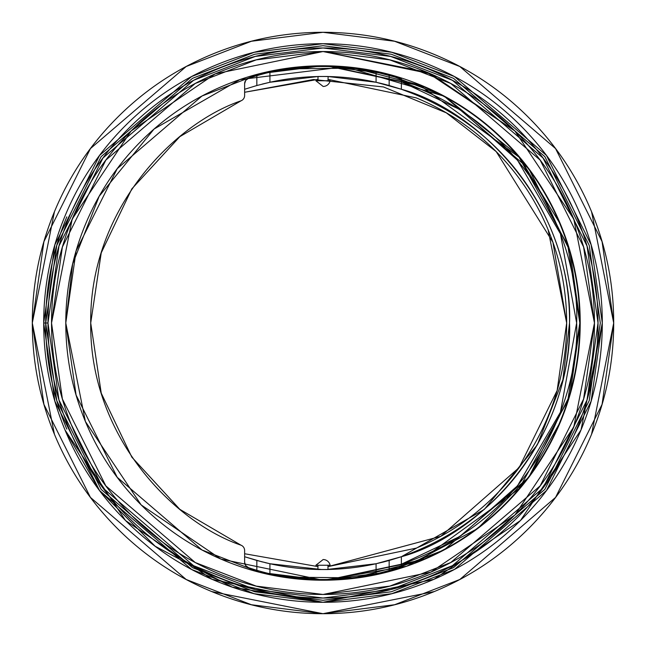 <?xml version="1.0" encoding="UTF-8"?>
<svg xmlns="http://www.w3.org/2000/svg" width="646" height="646" viewBox="0 0 646 646"><rect width="100%" height="100%" fill="white"/><g stroke="black" fill="none" stroke-linecap="round" stroke-linejoin="round"><path stroke-width="0.97" d="M569.522 323L562.884 379.824L537.278 444.9L484.25 509.476L401.376 556.731L401.376 567.236L389.158 570.822L389.158 560.478L401.376 556.731C473.752 537.246 570.854 447.541 569.522 323C570.854 198.459 473.752 108.754 401.376 89.269L401.376 81.776L460.501 109.86L517.494 160.2L560.437 233.804L576.636 323L560.437 412.196L517.494 485.8L460.501 536.14L401.376 564.224L401.376 556.731L401.376 567.236L376.077 573.947A256.502 256.502 0 0 1 269.923 573.947L262.139 572.17L269.923 573.947A256.502 256.502 0 0 0 376.077 573.947L376.077 563.74A246.522 246.522 0 0 1 269.923 563.74L269.923 573.947L269.923 563.74L256.842 560.478L256.842 570.297L256.842 560.478L244.624 556.731L262.429 561.972M256.842 85.522L244.624 89.269L256.842 85.522L256.842 75.703L256.842 85.522L269.923 82.26L269.923 72.053L262.115 73.83L269.923 72.053A256.502 256.502 0 0 1 376.077 72.053L401.376 78.764L401.376 89.269L389.158 85.522L389.158 75.178L401.376 78.764L401.376 89.269L417.809 95.43M285.952 577.112L354.501 577.863L419.771 560.873L519.021 488.893L567.777 400.657L579.801 323L567.777 245.343L519.021 157.107L419.771 85.127L354.501 68.137L285.952 68.888M401.376 81.776C540.645 129.773 579.72 257.948 576.636 323C579.72 388.052 540.645 516.227 401.376 564.224M315.878 66.595L276.835 70.64M421.16 86.023L330.122 66.595M330.122 579.405L421.16 559.977M276.835 575.36L315.878 579.405M328.128 569.522L317.872 569.522M318.01 566.623L244.624 553.743L318.01 566.623M327.99 79.377L416.25 97.877C446.103 110.24 472.452 127.843 495.304 150.696C518.157 173.548 535.76 199.897 548.123 229.75C560.494 259.603 566.671 290.684 566.671 323C566.671 355.316 560.494 386.397 548.123 416.25C535.76 446.103 518.157 472.452 495.304 495.304C472.452 518.157 446.103 535.76 416.25 548.123L327.99 566.623L440.758 536.333L519.126 467.607L557.151 390.467L566.671 323L552.911 242.266L496.233 151.632L446.329 112.84L383.49 86.952L313.471 79.515L244.624 92.273L318.01 79.377M566.671 323C566.671 290.684 560.494 259.603 548.123 229.75L566.671 323.024M262.139 84.109L269.923 82.26L317.872 76.527L319.213 76.503L317.985 76.527L318.01 80.75L318.01 76.527M317.872 76.478L323 76.478L317.872 76.527M319.463 76.503L320.319 76.486L319.463 76.503M383.571 84.028L389.158 85.522L389.158 75.178L383.861 73.83L376.077 72.053L376.077 82.26A246.522 246.522 0 0 0 269.923 82.26A246.522 246.522 0 0 1 376.077 82.26L328.128 76.527L323 76.478L328.128 76.478M325.616 76.486L326.488 76.503L325.616 76.486M326.577 76.503L327.393 76.511L326.577 76.503M269.923 82.26L269.923 72.053A256.502 256.502 0 0 1 376.077 72.053L376.077 82.26L401.376 89.269C535.171 136.774 572.396 260.047 569.522 323C572.396 385.953 535.171 509.226 401.376 556.731L376.077 563.74L376.077 573.947L389.158 570.822L389.158 560.478L383.538 561.972M383.853 561.899L376.077 563.74L326.787 569.497M324.478 569.522L326.593 569.497M326.537 569.497L325.681 569.514M376.077 563.74A246.522 246.522 0 0 1 269.923 563.74L321.522 569.522M320.384 569.514L319.512 569.497M319.423 569.497L318.607 569.489M256.842 560.478L268.647 563.457M315.878 66.296L287.413 68.638M330.122 579.704L421.273 560.252C452.733 547.219 480.503 528.662 504.583 504.583C528.662 480.503 547.219 452.733 560.252 421.273C573.285 389.813 579.801 357.052 579.801 323C579.801 288.948 573.285 256.187 560.252 224.727C547.219 193.267 528.662 165.497 504.583 141.417C480.503 117.338 452.733 98.781 421.273 85.748L330.122 66.296M287.413 577.362L315.878 579.704M265.215 562.658L265.74 562.779M265.805 562.795L266.612 562.989M268.736 563.482L269.35 563.619M376.077 82.26L383.522 84.02M380.785 83.342L380.26 83.221M380.195 83.205L379.388 83.011M377.264 82.518L376.65 82.381M327.99 80.75L328.128 76.527M318.01 565.25L317.872 569.473M326.634 569.497L328.128 569.473M383.877 84.109L389.158 85.522M245.698 80.403L244.624 83.73A5.701 5.701 0 0 1 248.524 78.328L245.698 80.403L244.624 83.73L244.624 95.503A5.701 5.701 0 0 1 241.047 100.792L179.846 136.645L131.832 188.858L101.236 252.852L90.723 323L101.236 393.148L131.832 457.142L179.846 509.355L241.047 545.208A5.701 5.701 0 0 1 244.624 550.497L244.624 562.27L245.698 565.597L248.524 567.673A5.701 5.701 0 0 1 244.624 562.27L245.698 565.597M301.577 66.659A257.924 257.924 0 0 0 275.123 71.012A257.924 257.924 0 0 1 301.577 66.659A257.924 257.924 0 0 0 275.123 71.012A257.924 257.924 0 0 1 301.577 66.659M317.961 80.75L315.878 80.75L323.145 86.451A7.122 7.122 0 0 0 330.122 80.75L317.961 80.75M275.123 574.988A257.924 257.924 0 0 0 301.577 579.341A257.924 257.924 0 0 1 275.123 574.988A257.924 257.924 0 0 0 301.577 579.341M269.923 573.801A257.924 257.924 0 0 1 248.524 567.673A257.924 257.924 0 0 0 269.923 573.801M244.624 562.27L244.624 550.497A5.701 5.701 0 0 0 241.047 545.208L179.846 509.355L241.047 545.208C173.104 521.968 89.342 435.856 90.723 323C89.342 210.144 173.104 124.032 241.047 100.792L179.846 136.645L241.047 100.792A5.701 5.701 0 0 0 244.624 95.503L244.624 83.73L244.624 95.503M269.923 72.199A257.924 257.924 0 0 0 248.524 78.328A257.924 257.924 0 0 1 269.923 72.199M330.122 565.25L315.878 565.25L330.122 565.25A7.122 7.122 0 0 0 323.145 559.549A7.122 7.122 0 0 1 330.122 565.25M179.758 136.718L131.832 188.858M131.776 188.955L101.269 252.748M101.204 252.957L90.723 323L101.204 393.043M101.269 393.252L131.776 457.045M131.897 457.231L179.758 509.282M315.878 65.884L315.878 66.603L315.878 65.884M323.145 559.549L315.878 565.25M323.145 86.451A7.122 7.122 0 0 0 330.122 80.75L315.878 80.75M327.99 565.25L327.99 569.473L327.99 565.25M315.878 579.397L315.878 580.116L315.878 579.397M434.249 591.575L323 613.7L211.751 591.575C176.14 576.821 144.704 555.81 117.443 528.557C90.19 501.296 69.179 469.86 54.426 434.249C39.672 398.63 32.3 361.55 32.3 323C32.3 284.45 39.672 247.37 54.426 211.751C69.179 176.14 90.19 144.704 117.443 117.443C144.704 90.19 176.14 69.179 211.751 54.426C247.37 39.672 284.45 32.3 323 32.3C361.55 32.3 398.63 39.672 434.249 54.426C469.86 69.179 501.296 90.19 528.557 117.443C555.81 144.704 576.821 176.14 591.575 211.751C606.328 247.37 613.7 284.45 613.7 323C613.7 361.55 606.328 398.63 591.575 434.249C576.821 469.86 555.81 501.296 528.557 528.557C501.296 555.81 469.86 576.821 434.249 591.575C398.63 606.328 361.55 613.7 323 613.7C284.45 613.7 247.37 606.328 211.751 591.575M426.885 573.801C460.146 560.025 489.498 540.411 514.951 514.951C540.411 489.498 560.025 460.146 573.801 426.885L594.465 323L583.604 399.01L540.169 485.881L450.747 562.529L389.821 586.108L323 594.465L256.179 586.108L195.254 562.529L105.831 485.881L62.396 399.01L51.535 323L62.396 246.99L105.831 160.119L195.254 83.471L256.179 59.892L323 51.535L389.821 59.892L450.747 83.471L540.169 160.119L583.604 246.99L594.465 323C594.465 287.002 587.577 252.376 573.801 219.115C560.025 185.854 540.411 156.502 514.951 131.049C489.498 105.589 460.146 85.975 426.885 72.199C393.624 58.423 358.998 51.535 323 51.535C287.002 51.535 252.376 58.423 219.115 72.199C185.854 85.975 156.502 105.589 131.049 131.049C105.589 156.502 85.975 185.854 72.199 219.115C58.423 252.376 51.535 287.002 51.535 323L72.166 219.196L51.535 323C51.535 358.998 58.423 393.624 72.199 426.885C85.975 460.146 105.589 489.498 131.049 514.951C156.502 540.411 185.854 560.025 219.115 573.801C252.376 587.577 287.002 594.465 323 594.465C358.998 594.465 393.624 587.577 426.885 573.801C460.146 560.025 489.498 540.411 514.951 514.951M560.631 224.566L518.213 155.516L444.529 96.311L344.883 66.724L239.941 79.571L154.063 129.038L99.177 196.263L72.667 263.923L65.787 323C65.787 288.891 72.312 256.082 85.369 224.566C98.418 193.057 117.007 165.239 141.127 141.127C165.239 117.007 193.057 98.418 224.566 85.369C256.082 72.312 288.891 65.787 323 65.787C357.109 65.787 389.918 72.312 421.434 85.369C452.943 98.418 480.761 117.007 504.873 141.127C528.993 165.239 547.582 193.057 560.631 224.566C573.688 256.082 580.213 288.891 580.213 323C580.213 357.109 573.688 389.918 560.631 421.434C547.582 452.943 528.993 480.761 504.873 504.873C480.761 528.993 452.943 547.582 421.434 560.631C389.918 573.688 357.109 580.213 323 580.213C288.891 580.213 256.082 573.688 224.566 560.631C193.057 547.582 165.239 528.993 141.127 504.873C117.007 480.761 98.418 452.943 85.369 421.434C72.312 389.918 65.787 357.109 65.787 323L76.075 250.979L117.233 168.671L201.956 96.044L259.684 73.701L323 65.787L386.316 73.701L444.044 96.044L528.767 168.671L569.925 250.979L580.213 323L569.925 395.021L528.767 477.329L444.044 549.956L386.316 572.299L323 580.213L259.684 572.299L201.956 549.956L117.233 477.329L76.075 395.021L65.787 323L85.369 421.434C98.418 452.943 117.007 480.761 141.127 504.873L85.401 421.515M600.304 323L589.217 400.649L544.844 489.385L453.5 567.681L391.258 591.776L323 600.304L254.742 591.776L192.5 567.681L101.156 489.385L56.783 400.649L45.696 323L56.783 245.351L101.156 156.615L192.5 78.319L254.742 54.224L323 45.696L391.258 54.224L453.5 78.319L544.844 156.615L589.217 245.351L600.304 323M131.114 130.985L215.239 73.846L323.024 51.535L430.801 73.862L514.91 131.009M594.465 322.911L573.801 219.115L594.465 323C594.465 358.998 587.577 393.624 573.801 426.885M514.886 515.015L430.809 572.138L323.089 594.465L430.825 572.13L514.91 514.999M515.015 514.886L573.761 426.966M581.037 429.881C595.216 395.667 602.298 360.04 602.298 323C602.298 285.96 595.216 250.333 581.037 216.119C566.865 181.897 546.686 151.697 520.498 125.502C494.303 99.314 464.103 79.135 429.881 64.963C395.667 50.784 360.04 43.702 323 43.702C285.96 43.702 250.333 50.784 216.119 64.963C181.897 79.135 151.697 99.314 125.502 125.502C99.314 151.697 79.135 181.897 64.963 216.119C50.784 250.333 43.702 285.96 43.702 323C43.702 360.04 50.784 395.667 64.963 429.881C79.135 464.103 99.314 494.303 125.502 520.498C151.697 546.686 181.897 566.865 216.119 581.037C250.333 595.216 285.96 602.298 323 602.298C360.04 602.298 395.667 595.216 429.881 581.037C464.103 566.865 494.303 546.686 520.498 520.498C546.686 494.303 566.865 464.103 581.037 429.881C595.216 395.667 602.298 360.04 602.298 323L581.037 429.881L602.298 323C602.298 285.96 595.216 250.333 581.037 216.119M581.004 429.97L520.498 520.498L581.004 429.97M323.097 602.298L433.926 579.325L520.434 520.563L433.878 579.349L322.984 602.298L212.098 579.341L125.55 520.539M125.502 520.498L64.996 429.97M66.804 429.122C52.73 395.15 45.696 359.774 45.696 323C45.696 286.226 52.73 250.85 66.804 216.878M504.873 504.873C480.761 528.993 452.943 547.582 421.434 560.631M421.434 85.369C452.943 98.418 480.761 117.007 504.873 141.127M85.369 224.566C98.418 193.057 117.007 165.239 141.127 141.127M54.426 434.249L32.3 323L54.426 211.751C39.672 247.37 32.3 284.45 32.3 323M434.249 54.426C398.63 39.672 361.55 32.3 323 32.3M613.7 323C613.7 284.45 606.328 247.37 591.575 211.751L613.7 323L602.072 404.396L555.56 497.42L459.799 579.502L394.561 604.753L323 613.7L251.439 604.753L186.201 579.502L90.44 497.42L43.928 404.396L32.3 323L43.928 241.604L90.44 148.58L186.201 66.498L251.439 41.247L323 32.3L394.561 41.247L459.799 66.498L555.56 148.58L602.072 241.604L613.7 323L591.575 434.249M141.183 504.938L220.851 559.056L322.911 580.213M323 580.213L406.6 566.251L477.604 528.557L529.05 476.958L560.631 421.434M573.761 219.034L514.951 131.049C540.411 156.502 560.025 185.854 573.801 219.115M514.886 130.985L426.885 72.199C393.624 58.423 358.998 51.535 323 51.535L426.796 72.166M322.911 51.535L215.175 73.87L131.09 131.001M130.985 131.114L72.239 219.034M577.088 217.75C591.05 251.447 598.026 286.533 598.026 323C598.026 359.467 591.05 394.553 577.088 428.25C563.134 461.938 543.262 491.687 517.47 517.47C491.687 543.262 461.938 563.134 428.25 577.088C394.553 591.05 359.467 598.026 323 598.026C286.533 598.026 251.447 591.05 217.75 577.088C184.062 563.134 154.313 543.262 128.53 517.47C102.738 491.687 82.866 461.938 68.912 428.25C54.95 394.553 47.974 359.467 47.974 323C47.974 286.533 54.95 251.447 68.912 217.75C82.866 184.062 102.738 154.313 128.53 128.53C154.313 102.738 184.062 82.866 217.75 68.912C251.447 54.95 286.533 47.974 323 47.974C359.467 47.974 394.553 54.95 428.25 68.912C461.938 82.866 491.687 102.738 517.47 128.53C543.262 154.313 563.134 184.062 577.088 217.75M323 602.298L232.221 587.133L155.113 546.209L99.258 490.177L64.963 429.881M602.298 323L591.13 244.794L546.443 155.42L454.437 76.559L391.751 52.294L323 43.702L254.249 52.294L191.563 76.559L99.557 155.42L54.87 244.794L43.702 323L47.974 323L58.98 245.997L102.98 157.987L193.574 80.33L255.299 56.436L323 47.974L390.701 56.436L452.426 80.33L543.02 157.987L587.02 245.997L598.026 323L587.02 400.003L543.02 488.013L452.426 565.67L390.701 589.564L323 598.026L255.299 589.564L193.574 565.67L102.98 488.013L58.98 400.003L47.974 323L43.702 323L54.87 401.206L99.557 490.58L191.563 569.441L254.249 593.706L323 602.298L391.751 593.706L454.437 569.441L546.443 490.58L591.13 401.206L602.298 323M330.122 66.603L330.122 65.884M330.122 579.397L330.122 580.116"/></g></svg>
